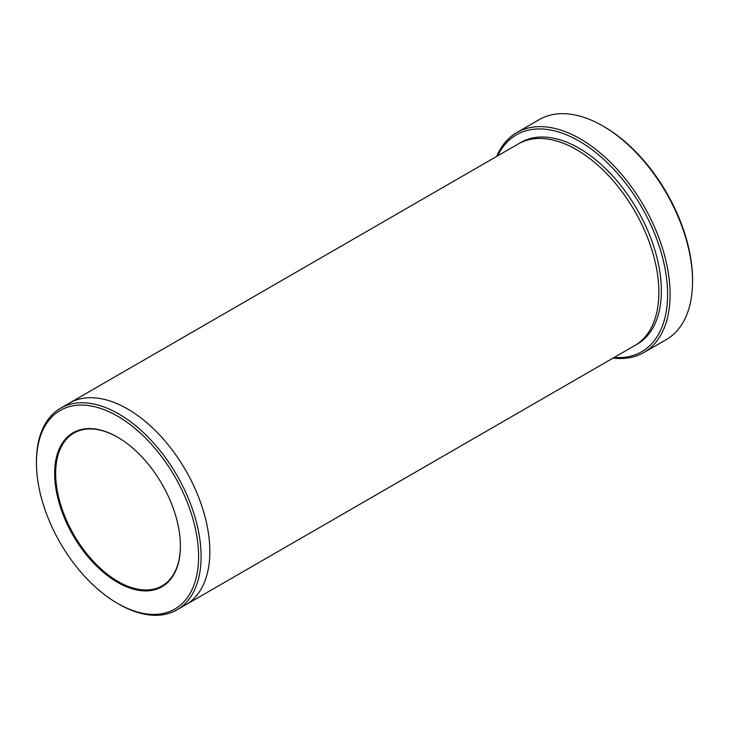 <?xml version="1.0" encoding="UTF-8"?>
<svg xmlns="http://www.w3.org/2000/svg" width="729" height="729" viewBox="0 0 729 729"><rect width="100%" height="100%" fill="white"/><g stroke="black" fill="none" stroke-linecap="round" stroke-linejoin="round"><path stroke-width="1.09" d="M516.788 132.578L539.241 119.62A127.01 73.328 60 0 1 602.737 125.907A127.01 73.328 60 0 1 602.746 125.907L603.986 126.627A125.242 72.308 60 0 1 692.55 280.018L692.55 281.458A127.01 73.328 60 0 1 666.242 339.605L643.789 352.563A127.01 73.328 -120 0 0 663.262 250.794A127.01 73.328 -120 0 0 580.293 138.875A127.01 73.328 -120 0 0 516.788 132.578A127.01 73.328 -120 0 0 496.695 156.398M614.173 357.447A125.242 72.308 -120 0 0 641.666 207.136A125.242 72.308 -120 0 0 497.743 155.796M68.973 403.347A116.421 67.214 60 0 1 69.291 403.164L518.337 143.905A116.421 67.214 60 0 1 576.548 149.673A116.421 67.214 60 0 1 652.601 252.27A116.421 67.214 60 0 1 634.759 345.564L185.713 604.815A116.421 67.214 60 0 1 185.394 604.997M118.772 604.086L117.524 603.366A114.663 66.202 -120 0 0 198.598 556.555A114.663 66.202 -120 0 0 117.524 416.131A114.663 66.202 -120 0 0 36.45 462.942A114.663 66.202 -120 0 0 117.524 603.366L118.772 604.086A116.421 67.214 -120 0 0 176.983 609.854A116.421 67.214 -120 0 0 194.834 516.56A116.421 67.214 -120 0 0 118.772 413.972A116.421 67.214 -120 0 0 60.562 408.204A116.421 67.214 -120 0 0 36.45 461.503L36.45 462.942M117.779 437.3A88.2 50.921 -120 0 0 73.921 433.072A88.2 50.921 -120 0 0 60.407 503.748A88.2 50.921 -120 0 0 118.025 581.478A88.2 50.921 -120 0 0 162.12 585.843A88.2 50.921 -120 0 0 180.391 545.757M185.713 604.815A116.421 67.214 60 0 0 203.564 511.521A116.421 67.214 60 0 0 127.502 408.923A116.421 67.214 60 0 0 69.291 403.164A116.421 67.214 60 0 1 127.502 408.923A116.421 67.214 60 0 1 203.564 511.521A116.421 67.214 60 0 1 185.713 604.815L176.983 609.854M603.986 126.627L602.746 125.907A127.01 73.328 60 0 1 692.55 281.458M613.125 358.057A127.01 73.328 -120 0 0 643.789 352.563M117.524 582.343A88.902 51.331 -120 0 0 180.391 546.039A88.902 51.331 -120 0 0 117.524 437.154A88.902 51.331 -120 0 0 54.657 473.449A88.902 51.331 -120 0 0 117.524 582.343M519.595 143.212A116.421 67.214 60 0 1 579.045 148.233A116.421 67.214 60 0 1 655.435 251.961A116.421 67.214 60 0 1 635.989 344.817M69.291 403.164L60.562 408.204"/></g></svg>
